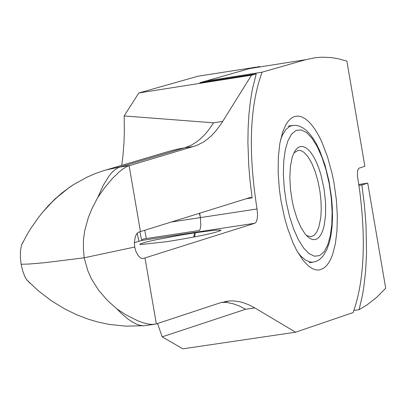 <?xml version="1.0" encoding="UTF-8"?>
<svg xmlns="http://www.w3.org/2000/svg" width="406" height="406" viewBox="0 0 406 406"><rect width="100%" height="100%" fill="white"/><g stroke="black" fill="none" stroke-linecap="round" stroke-linejoin="round"><path stroke-width="0.61" d="M306.428 235.521L310.894 236.708L313.95 235.424L316.599 232.318L318.73 227.543L320.75 217.702L321.237 209.775L321.004 201.153L319.958 191.5L317.984 181.269L315.239 171.748L311.879 163.476L308.093 156.939L304.104 152.509L302.105 151.174L300.141 150.453L298.243 150.357L293.914 152.895M290.508 189.592L289.833 177.615L290.392 166.709L292.147 157.614L293.442 153.945L295.335 150.408L297.537 147.951L300.004 146.632L302.663 146.485L305.449 147.505L308.296 149.672L311.123 152.925L313.874 157.183L316.462 162.339L318.837 168.262L320.938 174.803L324.1 189.079L325.607 203.01L325.566 215.383L324.1 225.969L322.861 230.319L321.319 233.917L319.502 236.688L317.446 238.581L315.198 239.55L312.798 239.576L310.291 238.657L307.738 236.81L305.18 234.074L300.927 227.436L297.09 218.717L293.893 208.451L292.218 201.041L290.508 189.592M138.928 241.306L137.162 233.232M141.699 240.438L139.857 231.79M193.941 146.378L184.74 147.804L191.551 145.018L195.92 142.364L200.138 139.091L204.198 135.198L208.095 130.696L213.617 122.825L124.16 115.949L138.811 92.974L251.517 75.206L220.976 124.17L215.332 131.595L211.359 135.792L207.227 139.375L202.939 142.344L196.24 145.607L127.398 166.272L123.561 168.485L119.262 171.824L112.234 178.691L104.91 187.374L97.744 197.489L91.695 209.207L88.356 217.504L84.722 230.623L83.484 239.586L83.387 248.645L84.174 257.79L134.731 247.036L134.386 242.56L135.173 237.165L136.487 234.14L137.583 232.805L138.776 232.115L250.304 197.478L252.136 197.869L246.046 198.798M146.338 238.545L144.734 230.278M23.396 241.352L21.523 245.148L20.462 250.918L20.401 258.008L21.142 264.265L29.181 264.022L44.848 262.692L84.174 257.79L134.731 247.036L135.817 251.116L138.157 255.536L140.243 257.678L141.628 258.424L142.917 258.581L254.729 223.285L255.678 222.635L256.475 221.377L257.287 218.494L257.556 214.693L257.049 208.963C248.025 151.474 249.71 105.88 262.088 72.182L205.71 81.073L205.385 81.875M124.16 115.949L124.353 131.204L124.018 142.08L122.952 155.757L121.709 165.338M138.811 92.974L198.021 76.206L253.821 67.513M199.681 213.206L200.407 217.596L199.366 213.302M251.517 75.206L256.232 73.856L199.798 82.758L253.72 67.411M359.071 309.687L362.396 295.588L363.705 287.874L365.608 271.299L366.522 253.415L366.004 224.782L364.421 204.974L361.878 184.963L367.734 183.121L385.7 288.199L376.58 297.415L367.019 304.926L359.071 309.687L353.92 310.448M361.878 184.963L358.909 185.415L361.959 184.943M358.767 184.491L367.734 183.121M97.744 197.489L103.368 185.121L109.229 175.727L112.234 172.174L115.258 169.459L118.278 167.632L121.399 166.597L104.804 170.276L95.669 173.423L87.183 177.092L73.963 184.365L69.928 187.019L62.164 192.794L54.835 199.158L47.974 206.096L41.397 213.795M121.399 166.597L184.74 147.804L177.808 149.088L169.627 151.128L106.23 169.926M252.136 197.869L250.005 180.492L248.721 165.105L247.909 142.613L248.117 128.235L248.929 114.522L250.324 101.612L252.299 89.635L256.232 73.856M195.296 232.76L213.292 230.4L218.108 230.029L220.971 230.222C217.174 232.623 199.194 236.429 167.028 241.646L140.451 244.579L139.791 244.361L140.324 243.849L146.485 241.951L155.635 239.855L180.614 235.12L195.296 232.76L194.611 236.911M193.794 237.068L194.484 232.887M134.381 242.727L141.603 240.474L143.156 239.032L199.579 230.456L200.31 228.532L200.833 225.036L200.407 217.596L257.049 208.963M262.088 72.182L305.84 59.672L315.482 57.682L322.08 57.18L330.986 57.561L337.751 58.631L346.876 61.103L364.862 166.308L358.767 168.272L357.63 170.591L357.387 175.554L359.645 190.526C366.161 241.433 363.984 282.119 353.118 312.574L295.568 332.204L254.77 307.895L248.949 304.845L243.164 302.658L239.347 301.678L233.678 300.932L229.953 300.922L220.778 302.637L156.346 323.907L152.26 324.45L148.007 324.003L143.14 322.77L137.771 320.801L126.078 314.904L116.948 308.946L107.407 300.399L98.775 290.457L91.563 279.12L87.899 270.944L84.174 257.79L44.848 262.692L29.181 264.022L21.142 264.265L22.66 270.766L24.71 276.247L26.618 279.709L30.074 283.236M294.741 116.441L298.019 116.055L301.414 116.766L304.881 118.542L308.382 121.343L311.869 125.124L315.3 129.849L318.639 135.477L321.821 141.938L327.525 156.883L332.138 173.768L333.955 182.659L336.371 199.772L337.325 215.606L336.995 230.481L335.376 243.767L332.524 254.765L330.682 259.246L328.591 263.007L326.257 266.001L323.709 268.204L319.791 269.878L317.38 270.036L314.894 269.599L312.361 268.589L308.494 266.016L303.328 260.698L296.867 250.801L292.848 242.473L287.478 227.918L284.439 217.195L280.886 200.183L279.308 188.836L278.146 172.428L278.338 156.96L279.886 143.176L282.749 131.788L285.905 124.667L288.062 121.419L290.417 118.907L292.954 117.161L294.741 116.441M288.158 126.205L289.62 125.901M253.76 67.452L255.267 67.213M259.596 66.513L249.868 68.507L205.71 81.073M310.382 262.56L309.265 262.702M295.568 332.204L182.812 348.835L162.167 336.838L157.538 323.511M116.943 308.936L121.506 313.544L127.504 318.695L131.351 321.395L136.807 324.277L140.202 325.379L143.359 325.8L154.118 324.374M222.026 302.252L227.436 302.577L233.435 303.855L239.499 306.083L245.615 309.255L162.167 336.838M309.661 262.667L312.874 262.185L309.697 261.966L305.297 259.967L300.826 256.064L297.502 251.953M284.271 188.354L286.347 202.584L289.503 216.337L293.584 228.903L298.374 239.652L303.637 248.046L309.103 253.659L314.493 256.222L319.542 255.613L323.998 251.872L327.632 245.194L330.276 235.922L331.798 224.518L332.118 211.556L331.23 197.676L329.175 183.568L326.054 169.931L322.019 157.437L317.274 146.713L312.052 138.289L306.611 132.589L301.222 129.915L296.157 130.397L291.665 134.026L287.981 140.628L285.291 149.875L283.733 161.314L283.383 174.357L284.271 188.354M280.526 139.867L282.581 134.746L285.87 129.56L289.691 126.393L292.833 125.398L289.036 125.992M129.108 165.628L140.461 231.608M119.811 167.069L129.078 165.633M222.767 121.399L213.617 122.825M171.241 222.041L200.407 217.596M254.729 223.285L141.603 240.474M143.318 258.5L142.673 258.602M156.346 323.907L144.998 257.988M305.84 59.672L249.868 68.507M254.77 307.895L245.615 309.255M312.874 262.185L315.949 261.434L318.837 259.952L321.466 257.79L323.323 255.658L326.769 249.791L329.357 242.539L331.007 235.013L332.052 226.604L332.489 217.489L332.321 207.857L331.56 197.925M331.55 197.793L328.972 180.934L324.922 164.811L319.618 150.453L316.578 144.211L313.31 138.72L309.844 134.056L306.241 130.346L303.003 127.915L299.648 126.246L296.228 125.393L292.833 125.398M73.963 184.365L68.172 188.348L57.261 197.169L52.166 201.96L42.711 212.211L38.377 217.621L30.582 228.781L26.654 235.313L21.523 245.148M220.661 230.704L220.991 230.238M142.43 325.744L125.835 326.14L109.031 324.389L97.902 322.024L88.62 319.304L76.612 314.721L65.046 309.108L51.415 300.805L38.179 290.676L26.618 279.709M224.472 302.292L221.199 302.5M227.994 301.074L225.157 301.501"/></g></svg>
